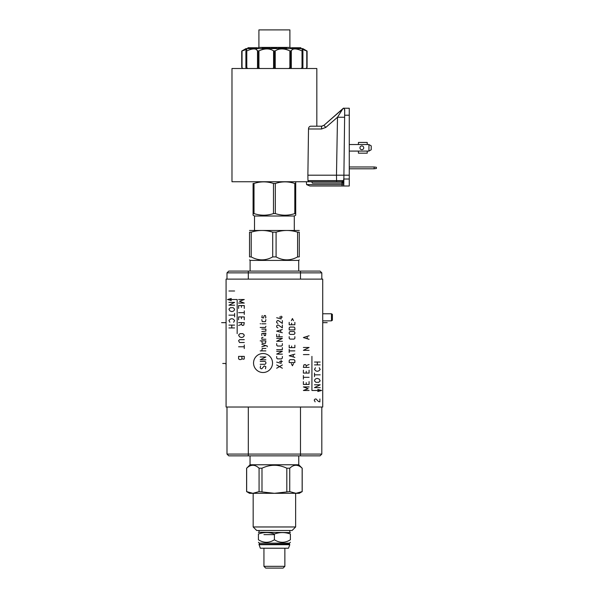<?xml version="1.0" encoding="UTF-8"?>
<svg xmlns="http://www.w3.org/2000/svg" width="598" height="598" viewBox="0 0 598 598"><rect width="100%" height="100%" fill="white"/><g stroke="black" fill="none" stroke-linecap="round" stroke-linejoin="round"><path stroke-width="0.9" d="M226.081 279.117L226.081 407.021L322.726 407.021L322.726 279.117L226.081 279.117M225.857 363.472L226.081 365.124M228.757 455.848L226.993 454.084L228.757 455.848L320.05 455.848L321.814 454.084L321.814 407.021M320.05 271.096L321.814 272.86L320.05 271.096L228.757 271.096L226.993 272.86L226.993 279.117L226.993 272.86L228.757 271.096M321.814 279.117L321.814 272.86L226.993 272.86M226.993 454.084L226.993 407.021L226.993 454.084L321.814 454.084M298.708 271.096L298.708 260.414L250.106 260.414L249.53 259.846M251.22 256.916L251.22 232.166L249.53 232.166C249.53 229.916 249.53 229.916 249.53 232.166L249.53 256.916C249.53 260.833 249.53 260.833 249.53 256.916C249.53 260.833 249.53 260.833 249.53 256.916L251.22 256.916C258.388 260.833 265.549 260.833 272.718 256.916L276.089 256.916C283.258 260.833 290.426 260.833 297.595 256.916L297.595 232.166L299.277 232.166C299.277 229.916 299.277 229.916 299.277 232.166L299.277 256.916L297.595 256.916M299.277 256.916C299.277 260.833 299.277 260.833 299.277 256.916C299.277 260.833 299.277 260.833 299.277 256.916M276.089 256.916L276.089 232.166C283.258 229.916 290.426 229.916 297.595 232.166M272.718 256.916L272.718 232.166L276.089 232.166M251.22 232.166C258.388 229.916 265.549 229.916 272.718 232.166M249.53 230.477L299.277 230.477M294.298 230.23L294.298 216.013L254.509 216.013L253.089 215.198L253.089 213.583L253.089 215.198M254.509 230.23L254.509 216.013M295.718 215.198L295.718 213.583L295.718 215.198L294.298 216.013M273.488 213.583L275.319 213.583C281.815 215.721 288.311 215.721 294.807 213.583L295.718 213.583L295.718 181.867L295.718 183.474L294.807 183.474C288.311 181.336 281.815 181.336 275.319 183.474L273.488 183.474C266.992 181.336 260.496 181.336 254.008 183.474L253.089 183.474L253.089 213.583L254.008 213.583C260.496 215.721 266.992 215.721 273.488 213.583L273.488 183.474M342.736 108.956A7.109 7.109 0 0 1 342.385 109.277L323.929 125.318L325.798 127.411L321.582 128.989L308.508 128.989C308.583 127.456 309.248 126.522 310.504 126.2L321.582 126.2L316.828 126.2L316.828 68.501L231.979 68.501L231.979 181.74L311.184 181.74M306.37 181.74L306.61 184.603L309.831 186L349.269 186L342.101 186L342.049 184.603L343.753 184.603L343.775 186L344.702 111.138M341.211 181.74L343.663 182.973A1.704 1.704 0 0 1 343.73 183.407L342.019 183.13L342.026 181.74A1.704 1.704 0 0 1 342.288 181.755L342.176 181.74M343.693 181.403L343.678 180.618L343.693 181.411L343.678 180.618L342.026 181.74L308.83 181.74L342.026 181.74A1.704 1.704 0 0 1 343.73 183.414L343.686 183.055M343.715 182.607L343.708 182.091M343.76 185.088L343.73 183.407M343.708 182.36L343.723 182.809M343.693 181.478L343.656 179.019L349.269 179.019L349.269 108.238L345.27 108.238M342.542 181.814A1.704 1.704 0 0 1 342.968 182.024L343.259 182.263M343.491 182.577A1.704 1.704 0 0 1 343.656 182.951L343.596 182.779M342.863 108.821L323.929 125.318L321.926 126.178L323.929 125.318L341.757 109.83M331.255 118.957L323.937 125.318L321.582 126.2L323.929 125.318L343.065 108.604A7.109 7.109 0 0 1 342.886 108.799M344.478 108.238L349.269 108.238M349.269 186L349.269 179.019M349.269 175.199L336.48 175.199L336.577 180.618L343.678 180.618M323.937 125.318L343.364 108.231L344.284 108.238L344.702 111.198L344.732 109.613M344.627 115.578L344.657 113.941M344.598 117.245L337.496 117.245L336.48 175.199L307.88 175.199L307.955 180.618L308.83 181.74M342.676 109.008L337.496 117.245L325.798 127.411M342.034 181.74L343.424 182.472M311.655 181.74L312.433 183.13L342.049 183.13L342.026 182.001M310.504 126.2L317.321 126.2M308.508 128.989L307.88 175.199M343.387 182.412L342.512 181.807M306.61 184.603L342.049 184.603L342.049 183.13M343.065 108.604L344.171 108.238M344.657 114.039L344.68 112.529M349.269 151.085L358.426 151.085L358.426 153.185L367.232 153.185L367.232 151.085L368.944 151.085L371.216 149.769L371.216 145.86L368.944 144.544L367.232 144.544L367.232 142.444L358.426 142.444L358.426 144.544L349.269 144.544M368.944 144.544L368.944 151.085M361.835 145.927A1.891 1.891 0 0 0 359.944 147.818A1.891 1.891 0 0 0 361.835 149.709A1.891 1.891 0 0 0 363.726 147.818A1.891 1.891 0 0 0 361.835 145.927M367.232 153.185L358.426 153.185M358.426 142.444L367.232 142.444M349.269 168.793L374.116 168.793L374.116 166.977L376.389 167.276L376.389 168.494L374.116 168.793M349.269 166.977L374.116 166.977M242.041 67.671L242.893 68.501L241.719 67.365L241.719 51.062L246.839 49.29L242.041 50.882L242.041 67.671M246.839 49.29L245.957 50.882L246.787 50.882C252.73 48.274 256.303 48.274 257.506 50.882L257.424 50.673M257.417 50.666L256.049 49.335M254.374 48.946L253.903 48.931M253.38 48.946L252.296 49.073M251.683 49.193L251.108 49.328M250.42 49.514L249.045 49.97M247.998 50.374L246.839 50.867M271.552 49.791L270.789 49.514M261.199 49.955L260.78 50.112M260.721 50.127L260.1 50.374M257.917 51.062L257.917 67.365L257.506 67.671L257.506 50.882L258.941 50.882C264.682 48.274 269.563 48.274 273.578 50.882L275.23 50.882C279.244 48.274 284.125 48.274 289.873 50.882L289.439 50.688M289.35 50.643L287.107 49.791M286.136 49.507L285.418 49.335M284.693 49.186L283.317 48.999M282.6 48.946L281.905 48.931M281.232 48.946L280.567 48.999M279.281 49.186L278.653 49.335M278.025 49.514L277.457 49.716M276.874 49.955L276.283 50.247M301.975 50.867L301.512 50.666M296.511 49.073L295.965 48.999M293.648 49.051L293.14 49.186M291.869 49.955L291.503 50.449M307.088 51.062L307.088 67.365L307.088 51.062L301.975 49.29L306.774 50.882L306.774 67.671L305.914 68.501L307.088 67.365L307.088 51.062L302.827 48.602L245.98 48.602L241.719 51.062L241.719 67.365L241.719 51.062M302.85 67.671L302.483 68.501M290.606 51.062L290.606 67.365L289.873 67.671L289.873 50.882L291.308 50.882C292.512 48.274 296.085 48.274 302.02 50.882L302.85 50.882L301.975 49.29M302.625 51.062L302.797 67.365L302.85 50.882M302.625 67.365L300.906 68.501M290.606 67.365L291.525 68.501M288.797 68.501L289.873 67.671M274.235 51.062L274.235 67.365L275.984 68.501M274.235 67.365L272.83 68.501M257.917 67.365L260.018 68.501M257.282 68.501L257.506 67.671M245.957 50.882L246.017 67.365L247.908 68.501M246.324 68.501L245.957 67.671M254.471 48.602L254.471 47.75L257.245 47.75L257.245 48.602M250.749 48.602L250.749 47.75L254.471 47.75M248.581 48.602L248.581 47.75L250.749 47.75M257.222 48.602L257.222 47.75M255.922 48.602L255.922 47.75M247.916 48.602L247.916 47.75L248.581 47.75M300.891 48.602L300.891 47.75L300.839 48.602M300.076 48.602L300.076 47.75L300.839 47.75M298.006 48.602L298.006 47.75L300.076 47.75M291.562 48.602L291.562 47.75L298.006 47.75M286.651 48.602L286.651 47.75L280.948 47.75L280.948 48.602M280.455 48.602L280.455 47.75L280.948 47.75M280.066 48.602L280.455 47.75M278.489 48.602L278.489 47.75L280.066 47.75M277.068 48.602L277.068 47.75L277.009 48.602M275.14 48.602L275.14 47.75L277.009 47.75M273.286 48.602L273.286 47.75L275.14 47.75M273.234 48.602L273.286 47.75M271.313 48.602L271.313 47.75L273.234 47.75M269.975 48.602L269.975 47.75L267.463 47.75L267.463 48.602M262.103 48.602L262.103 47.75L267.463 47.75M257.409 48.602L258.598 47.406L290.209 47.406L291.398 48.602M289.895 47.406L289.895 29.9L258.912 29.9L258.912 47.406M294.807 213.583L294.807 183.474M275.319 213.583L275.319 183.474M254.008 213.583L254.008 183.474M259.315 544.045L259.315 543.141L289.499 543.141L289.499 544.045L259.001 544.359L260.324 548.224L288.483 548.224L289.813 544.703L259.001 544.703M289.499 544.045L259.001 544.359M274.407 539.785C269.078 543.104 263.755 543.104 258.433 539.785C258.433 543.104 258.433 543.104 258.433 539.785C258.433 543.104 258.433 543.104 258.433 539.785L258.433 534.007C258.433 532.108 258.433 532.108 258.433 534.007C258.433 532.108 258.433 532.108 258.433 534.007C263.755 532.108 269.078 532.108 274.407 534.007L274.407 539.785C279.729 543.104 285.052 543.104 290.381 539.785C290.381 543.104 290.381 543.104 290.381 539.785C290.381 543.104 290.381 543.104 290.381 539.785L290.381 534.007C285.052 532.108 279.729 532.108 274.407 534.007M290.381 534.007C290.381 532.108 290.381 532.108 290.381 534.007C290.381 532.108 290.381 532.108 290.381 534.007M259.001 530.486L259.001 532.25L290.381 532.579M253.171 526.965L295.636 526.965L292.116 530.486L256.699 530.486L253.171 526.965L253.171 493.313M302.154 468.212L298.761 464.773L250.046 464.773L246.66 468.212C250.794 464.295 254.935 464.295 259.076 468.212L261.991 468.212C270.266 464.295 278.541 464.295 286.823 468.212L289.738 468.212C293.872 464.295 298.013 464.295 302.154 468.212L302.154 491.623L295.943 493.313L299.277 493.313L249.53 493.313L252.864 493.313L246.66 491.623L249.53 493.313M246.66 468.212L246.66 491.623M302.154 491.623L299.277 493.313M295.943 493.313L289.738 491.623L274.407 493.313L259.076 491.623L252.864 493.313M289.738 468.212L289.738 491.623M286.823 468.212L286.823 491.623M261.991 468.212L261.991 491.623M259.076 468.212L259.076 491.623M250.046 464.773L250.046 455.848M298.761 464.773L298.761 455.848M284.865 566.336L283.101 568.1L265.706 568.1L263.942 566.336L284.865 566.336L284.865 548.224M263.942 534.642L274.407 534.642M331.479 320.864L332.391 320.229L332.391 314.399L331.479 313.763L331.479 320.864L322.726 320.864M222.748 363.472L226.081 363.472M225.85 322.658L221.611 322.658M272.531 363.023A9.493 9.493 0 0 0 263.038 353.523A9.493 9.493 0 0 0 253.545 363.023A9.493 9.493 0 0 0 263.038 372.517A9.493 9.493 0 0 0 272.531 363.023M260.601 365.909L260.19 367.942L261.005 368.757L261.819 368.757L264.256 365.909L265.878 366.724L265.475 368.757M260.19 361.446L265.064 361.446L265.878 362.253L265.878 363.472L265.064 364.287L260.19 364.287M260.19 356.976L265.878 356.976L260.19 359.817L265.878 359.817M265.878 350.884L260.19 350.884M265.878 348.447L262.223 348.447L261.819 350.884M267.231 346.825L267.231 346.018L261.819 344.388M261.819 346.825L265.878 345.607M261.819 340.875L262.223 343.304L265.475 343.304L265.878 340.875L260.19 340.875M263.038 337.354L261.819 337.623L261.819 339.245L265.878 339.245M263.845 333.153L264.256 335.59L265.475 335.59L265.878 333.153L261.819 333.564L261.819 335.59M261.819 331.531L265.878 331.128L265.878 329.094L261.819 329.094M260.19 327.472L265.475 327.472L265.878 326.254M265.878 323.817L261.819 323.817M260.601 323.817L260.19 323.682L260.601 323.817M261.819 319.624L262.223 321.649L265.475 321.649L265.878 319.624M265.475 317.994L265.878 317.59L265.475 315.565L264.256 315.565L263.441 317.994L261.819 317.59L262.223 315.565M282.361 368.211L276.68 364.967M276.68 368.211L282.361 364.967M282.361 361.446L279.52 361.446M276.68 362.119L281.142 363.337L281.142 360.497M276.68 356.438L276.68 358.06L277.487 358.875L281.553 358.875L282.361 358.06L282.361 356.438M282.361 354.136L276.68 354.136L282.361 351.295L276.68 351.295M276.68 349.666L282.361 349.666L282.361 347.64M276.68 343.581L276.68 345.203L277.487 346.018L281.553 346.018L282.361 345.203L282.361 343.581M282.361 341.279L276.68 341.279L282.361 338.438L276.68 338.438M276.68 334.372L276.68 336.809L282.361 336.809M279.117 334.372L279.117 336.809M282.361 329.505L276.68 331.128L282.361 332.75M280.739 332.211L280.739 330.044M277.898 327.876L276.68 327.069L276.68 325.85L277.487 325.035L278.302 325.035L282.361 327.876L282.361 325.035M277.898 323.413L276.68 322.599L276.68 321.38L277.487 320.565L278.302 320.565L282.361 323.413L282.361 320.565M282.361 317.052L279.52 317.052M276.68 317.725L281.142 318.943L281.142 316.103M291.353 363.606L292.429 365.774L293.513 363.606M294.866 362.53L294.866 360.497L294.059 359.682L290 359.682L289.185 360.497L289.185 362.53L294.866 362.53M294.866 354.136L289.185 355.758L294.866 357.387M293.244 356.842L293.244 354.674M294.866 350.884L289.185 350.884M289.185 352.514L289.185 349.262M289.185 345.203L289.185 347.64L294.866 347.64L294.866 345.203M291.622 346.018L291.622 347.64M289.185 336.674L289.185 338.296L290 339.111L294.059 339.111L294.866 338.296L294.866 336.674M294.059 334.372L294.866 333.564L294.866 332.346L294.059 331.531L290 331.531L289.185 332.346L289.185 333.564L290 334.372L294.059 334.372M294.866 329.909L294.866 327.876L294.059 327.069L290 327.069L289.185 327.876L289.185 329.909L294.866 329.909M289.185 322.329L289.185 324.766L294.866 324.766L294.866 322.329M291.622 323.144L291.622 324.766M293.513 320.707L292.429 318.54L291.353 320.707M317.777 391.496L321.589 390.479L317.777 389.455M311.924 356.371L311.924 390.479L321.589 390.479M314.481 384.791L320.169 384.791L314.481 387.631L320.169 387.631M319.22 379.11L317.321 378.399L315.901 378.751L314.952 379.461L314.481 380.881L315.901 382.301L318.741 382.301L320.169 380.881L319.22 379.11M314.481 376.62L314.481 373.07M314.481 374.841L320.169 374.841M315.43 367.74L314.481 369.512L315.901 370.932L317.321 371.291L318.741 370.932L320.169 369.512L319.22 367.74M314.481 364.892L320.169 364.892M314.481 362.052L320.169 362.052M317.321 364.892L317.321 362.052M231.314 298.499L227.509 299.523L231.314 300.54M237.167 333.632L237.167 299.523L227.509 299.523M228.929 302.364L234.61 302.364L228.929 305.204L234.61 305.204M229.871 310.893L231.77 311.603L233.19 311.244L234.139 310.534L234.61 309.114L233.19 307.693L230.35 307.693L228.929 309.114L229.871 310.893M234.61 313.382L234.61 316.933M234.61 315.153L228.929 315.153M233.661 322.262L234.61 320.483L233.19 319.063L231.77 318.712L230.35 319.063L228.929 320.483L229.871 322.262M234.61 325.103L228.929 325.103M234.61 327.943L228.929 327.943M231.77 325.103L231.77 327.943M234.61 290.994L228.929 290.994M319.885 399.001L319.885 401.849L318.457 401.49L316.095 399.001L315.146 399.001L314.197 400.069L315.146 401.849M309.084 386.921L303.395 386.921L308.134 388.7L303.395 390.479L309.084 390.479M303.395 381.591L303.395 384.439L309.084 384.439L309.084 381.591M306.236 384.439L306.236 382.66M303.395 379.11L303.395 375.551M303.395 377.331L309.084 377.331M303.395 370.222L303.395 373.07L309.084 373.07L309.084 370.222M306.236 373.07L306.236 371.291M306.236 367.381L306.236 365.61L305.294 364.541L303.866 364.892L303.395 367.381L309.084 367.381M306.236 365.61L309.084 364.541M303.395 354.592L309.084 354.592M309.084 350.331L303.395 350.331L309.084 347.483L303.395 347.483M309.084 335.762L303.395 337.541L309.084 339.313M307.185 338.603L307.185 336.472M238.595 303.074L244.276 303.074L239.536 301.302L244.276 299.523L238.595 299.523M244.276 308.404L244.276 305.563L238.595 305.563L238.595 308.404M241.435 305.563L241.435 307.342M244.276 310.893L244.276 314.443M244.276 312.664L238.595 312.664M244.276 319.773L244.276 316.933L238.595 316.933L238.595 319.773M241.435 316.933L241.435 318.712M241.435 322.614L241.435 324.393L242.384 325.462L243.805 325.103L244.276 322.614L238.595 322.614M241.435 324.393L238.595 325.462M239.536 336.831L241.435 337.541L242.855 337.182L243.805 336.472L244.276 335.052L242.855 333.632L240.015 333.632L238.595 335.052L239.536 336.831M244.276 339.671L239.536 339.671L238.595 340.733L239.536 342.512L244.276 342.512M244.276 345.001L244.276 348.552M244.276 346.773L238.595 346.773M244.276 356.371L238.595 356.371L238.595 358.852L239.536 359.57L240.957 359.57L241.906 358.852L243.805 359.211L244.276 358.852L244.276 356.371M241.906 356.371L241.906 358.852M327.196 322.658L322.957 322.658M300.495 271.096L300.495 279.117M248.312 271.096L248.312 279.117M248.312 455.848L248.312 407.021M300.495 455.848L300.495 407.021M342.049 184.603L342.101 186M349.269 115.22L344.635 115.22M336.577 181.74L336.577 180.618L307.955 180.618M321.582 128.989L321.582 126.2M367.232 144.544L358.426 144.544M358.426 151.085L367.232 151.085M291.308 67.671L291.308 50.882M302.02 50.882L302.02 67.671M275.23 67.671L275.23 50.882M258.941 67.671L258.941 50.882M273.578 50.882L273.578 67.671M246.787 67.671L246.787 50.882M290.89 67.365L290.89 51.062M274.572 67.365L274.572 51.062M258.209 67.365L258.209 51.062M246.182 67.365L246.182 51.062M250.106 271.096L250.106 260.414M298.708 260.414L299.277 259.846M342.385 109.277L343.424 108.156M318.532 126.2L317.478 126.2M242.855 68.501L241.719 67.365M305.952 68.501L307.088 67.365M302.909 67.469L302.909 51.002M245.905 51.002L245.905 67.469M259.315 543.141L258.433 542.259M289.499 543.141L290.381 542.259M259.001 532.25L258.433 532.579M295.636 526.965L295.636 493.313M246.608 468.212L246.608 491.623M302.199 468.212L302.199 491.623M289.813 530.486L289.813 532.25M263.942 566.336L263.942 548.224M322.726 313.763L331.479 313.763"/></g></svg>
